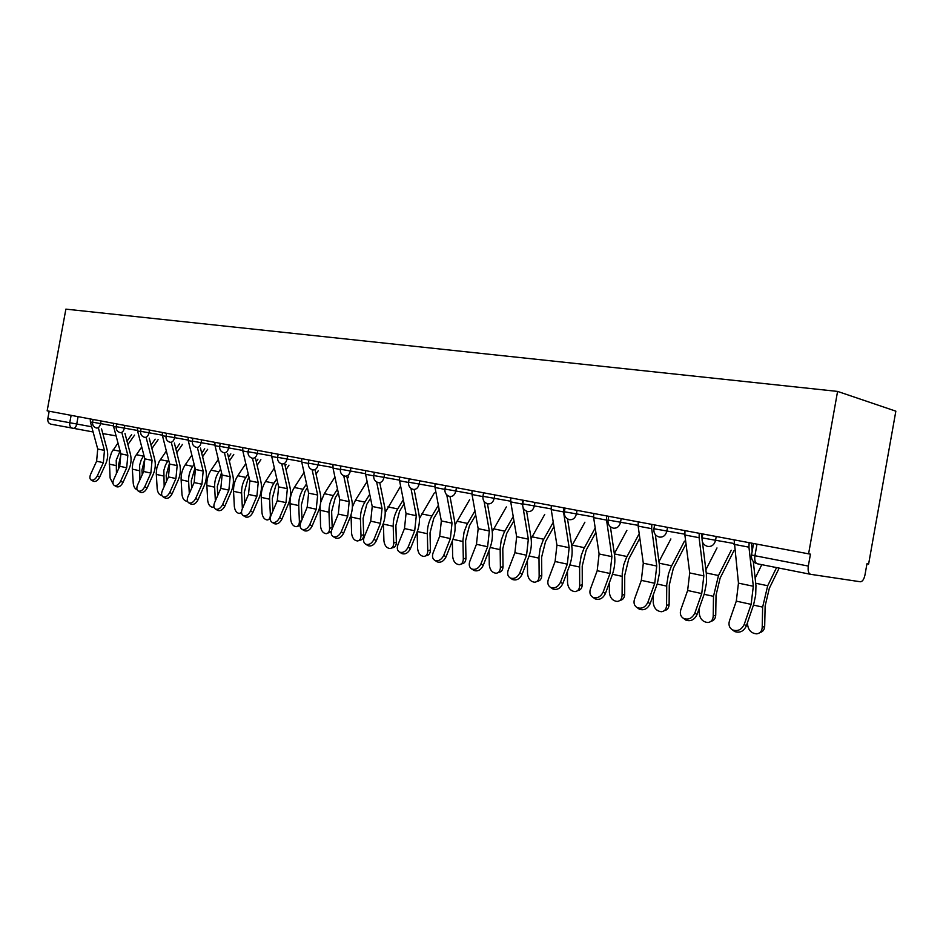<?xml version="1.0" encoding="UTF-8"?>
<svg xmlns="http://www.w3.org/2000/svg" width="943" height="943" viewBox="0 0 943 943"><rect width="100%" height="100%" fill="white"/><g stroke="black" fill="none" stroke-linecap="round" stroke-linejoin="round"><path stroke-width="1.41" d="M808.587 553.836L810.438 554.154L808.316 566.071C807.703 570.774 808.481 573.521 810.65 574.322L860.393 581.772C862.48 581.583 864 579.32 864.967 574.994L866.971 563.737L868.621 564.02L895.85 411.172L837.584 391.416L808.587 553.836L47.15 410.842L65.88 309.139L837.584 391.416M93.098 431.953L50.993 424.185C48.576 423.478 47.527 421.639 47.81 418.68L91.695 426.778M49.177 411.231L47.81 418.68M734.137 539.856L738.463 583.139L736.294 601.127L729.434 620.93C728.314 624.95 729.352 627.944 732.546 629.912C737.674 631.633 741.587 629.771 744.251 624.337L746.326 625.963C743.662 631.386 739.76 633.248 734.621 631.527L732.794 630.113M752.172 551.278L751.547 543.121M749.119 542.673L748.954 547.176L753.316 586.251L751.123 604.369L744.251 624.337M746.326 625.963L753.657 604.51L755.697 594.986L755.956 585.627L753.316 561.533M779.166 568.099L769.311 588.338L765.138 605.96L764.69 626.258C764.455 629.7 762.875 631.798 759.928 632.576M747.54 622.427L747.504 624.066C748.2 630.136 751.288 633.401 756.757 633.849C760.093 633.331 761.909 631.197 762.203 627.437L762.639 607.103L767.696 585.733L776.56 567.592M755.154 578.165L761.803 564.668M684.983 530.626L684.877 534.987L689.71 572.931L687.636 590.483L680.799 609.767C679.667 613.693 680.622 616.616 683.675 618.502C688.543 620.105 692.28 618.266 694.885 612.997L697.007 614.6C694.402 619.869 690.677 621.696 685.809 620.093L684.217 618.903M702.016 538.618L701.71 533.762M699.223 533.302L699.093 537.699L703.832 575.89L701.733 593.571L694.885 612.997M697.007 614.6L704.327 593.736L706.484 582.88L706.366 573.863L702.417 541.824M638.234 521.844L638.152 526.111L643.303 563.219L641.323 580.358L634.509 599.135C633.366 602.99 634.262 605.83 637.185 607.646C641.794 609.143 645.377 607.327 647.924 602.212L650.092 603.803C647.546 608.907 643.963 610.71 639.354 609.225L637.963 608.211M651.79 524.391L651.684 528.681L656.752 566.036L654.748 583.293L647.924 602.212M650.092 603.803L657.377 583.469L659.499 572.884L659.475 565.482L655.338 534.622M733.949 550.677L720.146 578.071L716.032 595.257L715.737 615.084C715.513 618.584 713.922 620.659 710.963 621.331M699.282 608.152L699.211 612.997C699.906 618.891 702.83 622.062 708.004 622.521C711.211 622.015 712.943 619.916 713.203 616.203L713.497 596.341L718.495 575.513L731.238 550.24M705.859 569.808L716.986 547.942M686.009 543.911L673.349 568.311L669.282 585.073L669.117 604.451C668.905 607.987 667.314 610.05 664.367 610.616M653.275 594.95L653.228 602.471C653.9 608.188 656.693 611.264 661.585 611.724C664.674 611.241 666.324 609.178 666.56 605.524L666.748 584.613L668.434 574.063L671.015 567.073L684.453 541.152M658.98 561.639L670.874 538.948M593.713 513.487L593.654 517.648L599.1 553.965L597.19 570.704L590.412 589.01C589.269 592.793 590.094 595.552 592.888 597.296C597.273 598.699 600.715 596.907 603.202 591.945L605.406 593.524C602.919 598.475 599.477 600.255 595.104 598.864L593.89 598.003M606.62 515.904L606.549 520.1L611.913 556.641L609.991 573.497L603.202 591.945M605.406 593.524L612.172 575.112C614.612 568.228 615.39 561.45 614.494 554.755L610.404 526.76M551.266 505.519L551.231 509.585L556.924 545.137L555.097 561.498L548.354 579.356C547.199 583.057 547.966 585.756 550.641 587.43C554.814 588.738 558.115 586.982 560.555 582.149L562.782 583.705C560.354 588.526 557.054 590.283 552.893 588.974L551.82 588.243M563.572 507.829L563.525 511.931L569.159 547.694L567.309 564.162L560.555 582.149M562.782 583.705L569.513 565.753C571.953 559.046 572.696 552.409 571.753 545.867L567.533 518.921M510.752 497.904L510.729 501.888L516.658 536.697L514.902 552.704L508.194 570.138C507.039 573.768 507.735 576.397 510.316 578.012C514.289 579.238 517.459 577.505 519.852 572.814L522.104 574.346C519.723 579.037 516.552 580.758 512.579 579.532L511.648 578.908M522.505 500.108L522.611 504.918M523.047 507.57L528.339 539.148L526.559 555.25L519.852 572.814M522.104 574.346L528.799 556.818C531.215 550.276 531.935 543.793 530.956 537.369L526.595 511.236M639.837 538.217L628.745 558.999L624.726 575.36L624.69 594.302C624.478 597.886 622.91 599.913 619.964 600.396M609.378 582.68L609.378 592.428C610.05 597.98 612.702 600.986 617.347 601.434C620.305 600.974 621.897 598.935 622.097 595.339L622.239 573.427L623.795 564.586L626.376 557.773L639.201 533.691M614.341 553.682L626.883 530.379M595.87 532.418L586.181 550.111L582.22 566.083L582.279 584.625C582.102 588.173 580.593 590.165 577.741 590.613L577.493 590.707M567.462 571.234L567.533 582.833C568.181 588.232 570.715 591.167 575.136 591.615C577.976 591.167 579.497 589.163 579.674 585.615L579.615 565.623L581.218 555.545L583.776 548.897L595.198 527.997M571.776 545.985L584.896 522.21M553.954 526.607L545.525 541.624L541.612 557.23L541.777 575.383C541.624 578.872 540.174 580.841 537.427 581.277L536.932 581.454M527.396 560.496L527.538 573.674C528.186 578.931 530.603 581.784 534.799 582.232C537.545 581.796 538.995 579.827 539.148 576.326L538.983 556.759L540.162 548.296L543.085 540.422L553.258 522.257M531.133 538.606L544.748 514.395M472.03 490.631L472.03 494.533L478.16 528.646L476.463 544.3L469.814 561.321C468.647 564.892 469.296 567.45 471.771 569.006C475.555 570.15 478.62 568.452 480.954 563.879L483.229 565.399C480.906 569.961 477.842 571.658 474.058 570.503L473.233 569.961M484.101 501.452L489.334 530.98L487.625 546.74L480.954 563.879M483.229 565.399L489.889 548.284C492.281 541.883 492.977 535.541 491.951 529.259L487.46 503.751M513.947 520.795L506.65 533.514L502.784 548.767L503.043 566.543C502.902 569.985 501.523 571.918 498.882 572.342L498.163 572.59M489.052 550.417L489.287 564.916C489.924 570.032 492.246 572.814 496.242 573.261C498.882 572.837 500.261 570.904 500.391 567.45L500.144 548.284L501.287 540.009L504.187 532.312L513.228 516.54M492.27 531.581L506.356 506.933M434.994 483.676L435.018 487.496L441.324 520.925L439.697 536.249L433.085 552.881C431.918 556.382 432.519 558.881 434.888 560.39C438.507 561.474 441.454 559.788 443.752 555.333L446.051 556.841C443.764 561.285 440.805 562.959 437.198 561.875L436.468 561.403M446.758 494.898L452.015 523.165L450.377 538.583L443.752 555.333M446.051 556.841L452.652 540.115C455.033 533.868 455.693 527.656 454.644 521.503L450.011 496.513M475.72 515.043L469.437 525.746L465.618 540.669L465.96 558.079C465.842 561.474 464.522 563.372 461.976 563.784L461.068 564.079M452.334 540.905L452.675 556.523C453.3 561.509 455.516 564.22 459.324 564.668C461.87 564.256 463.19 562.358 463.308 558.963L462.954 540.186L464.074 532.076L466.962 524.556L474.966 510.87M455.068 524.886L469.579 499.778M399.537 477.017L399.573 480.765L406.044 513.546L404.476 528.551L397.911 544.806C396.744 548.248 397.286 550.688 399.573 552.126C403.026 553.152 405.879 551.49 408.13 547.152L410.441 548.637C408.201 552.975 405.349 554.625 401.895 553.6L401.246 553.187M410.971 488.38L416.287 515.691L414.696 530.791L408.13 547.152M410.441 548.637L416.995 532.3C419.364 526.182 420 520.112 418.916 514.065L414.154 489.558M439.143 509.361L433.792 518.308L430.02 532.913L430.432 549.969C430.338 553.317 429.065 555.191 426.613 555.58L425.541 555.934M417.148 531.911L417.584 548.484C418.197 553.352 420.33 555.993 423.961 556.441C426.413 556.04 427.686 554.166 427.768 550.818L427.344 533.726C427.273 527.302 428.794 521.408 431.918 516.021L438.365 505.271M419.423 518.532L434.322 492.93M365.566 470.64L365.613 474.305L372.226 506.462L370.705 521.161L364.187 537.062C363.02 540.445 363.526 542.826 365.719 544.217C369.031 545.184 371.79 543.545 373.994 539.313L376.316 540.787C374.112 545.007 371.353 546.645 368.053 545.679L367.475 545.313M376.658 482.003L382.045 508.525L380.512 523.306L373.994 539.313M376.316 540.787L382.823 524.803C385.168 518.827 385.781 512.874 384.673 506.945L379.805 482.887M404.111 503.762L399.596 511.165L395.883 525.463L396.366 542.201C396.296 545.502 395.07 547.341 392.712 547.718L391.486 548.095M383.388 523.282L383.919 540.775C384.532 545.514 386.571 548.107 390.048 548.543C392.406 548.154 393.632 546.315 393.702 543.015L393.207 526.253C393.113 519.958 394.61 514.183 397.722 508.925L403.321 499.755M385.216 512.556L400.504 486.364M332.973 464.522L333.032 468.117L339.763 499.672L338.301 514.076L331.842 529.636C330.675 532.948 331.134 535.282 333.244 536.626C336.415 537.534 339.079 535.93 341.248 531.793L343.57 533.255C341.413 537.369 338.749 538.983 335.578 538.064L335.071 537.758M343.735 475.779L349.193 501.641L347.719 516.139L341.248 531.793M343.57 533.255L350.03 517.613C352.364 511.754 352.953 505.919 351.822 500.108L346.847 476.486M301.689 458.64L301.76 462.164L308.597 493.142L307.182 507.263L300.782 522.505C299.603 525.758 300.039 528.045 302.066 529.341C305.108 530.202 307.689 528.61 309.811 524.579L312.145 526.017C310.023 530.037 307.453 531.628 304.412 530.768L303.952 530.485M312.133 469.755L317.661 495.04L316.235 509.244L309.811 524.579M312.145 526.017L318.557 510.705C320.856 504.976 321.433 499.26 320.278 493.543L315.221 470.345M271.631 453.005L271.714 456.459L278.645 486.871L277.277 500.721L270.924 515.656C269.757 518.85 270.146 521.078 272.103 522.339C275.026 523.153 277.525 521.585 279.611 517.648L281.945 519.063C279.871 523 277.372 524.556 274.448 523.742L274.036 523.495M281.757 463.909L287.356 488.698L285.977 502.631L279.611 517.648M281.945 519.063L288.299 504.069C290.585 498.458 291.151 492.847 289.972 487.236L284.845 464.451M242.728 447.571L242.822 450.966L249.836 480.836L248.516 494.438L242.21 509.067C241.043 512.202 241.408 514.383 243.294 515.609C246.088 516.375 248.516 514.831 250.567 510.976L252.913 512.379C250.862 516.222 248.445 517.766 245.64 517L245.263 516.776M248.634 448.679L248.08 451.721C247.785 455.127 249.258 457.308 252.476 458.251L258.217 482.592L256.885 496.266L250.567 510.976M252.913 512.379L259.207 497.68C261.482 492.187 262.013 486.682 260.822 481.178L255.624 458.781M214.921 442.35L215.016 445.685L222.112 475.036L220.827 488.38L214.58 502.713C213.413 505.802 213.743 507.947 215.558 509.126C218.257 509.845 220.603 508.336 222.619 504.564L224.964 505.943C222.949 509.715 220.603 511.224 217.904 510.493L217.574 510.304M224.446 452.805L230.175 476.722L228.878 490.136L222.619 504.564M224.964 505.943L231.212 491.539C233.463 486.152 233.982 480.753 232.78 475.343L227.522 453.335M188.14 437.316L188.246 440.593L195.401 469.449L194.152 482.545L187.963 496.607C186.808 499.649 187.103 501.735 188.848 502.878C191.441 503.574 193.728 502.077 195.708 498.387L198.054 499.755C196.073 503.432 193.786 504.929 191.193 504.234L190.899 504.057M197.393 447.56L203.181 471.076L201.92 484.242L195.708 498.387M198.054 499.755L204.242 485.633C206.47 480.341 206.977 475.036 205.763 469.72L200.458 448.078M370.54 498.281L366.792 504.316L363.114 518.32L363.668 534.74C363.609 537.993 362.442 539.797 360.155 540.174L358.811 540.575M351.044 514.784L351.609 533.373C352.211 538.005 354.179 540.539 357.491 540.964C359.778 540.587 360.945 538.771 361.004 535.518L360.438 519.074C360.32 512.909 361.806 507.251 364.894 502.112L369.727 494.344M352.364 507.039L355.464 500.155L367.098 481.555M338.325 492.918L335.272 497.739L331.641 511.46L332.219 528.728M331.299 531.451L327.433 533.337M320.09 505.955L320.561 526.253C321.162 530.791 323.048 533.266 326.231 533.691C328.423 533.325 329.543 531.534 329.59 528.328L328.977 512.19C328.824 506.143 330.298 500.592 333.374 495.57L337.5 489.04M348.521 476.769L347.319 478.679M320.691 502.419L324.309 493.684L334.93 476.993M300.11 525.546L297.269 526.383M304.035 472.478L294.357 487.472C291.304 492.364 289.855 497.763 290.031 503.668L290.715 519.416C291.304 523.848 293.12 526.265 296.173 526.689C298.294 526.335 299.367 524.567 299.391 521.408L298.731 505.578C298.566 499.625 300.004 494.203 303.068 489.276L306.546 483.865M318.18 470.852L316.058 474.164M307.394 487.661L304.978 491.421L301.395 504.87L302.008 519.569M270.264 519.192L268.26 519.687M274.354 468.034L265.537 481.484C262.496 486.27 261.07 491.574 261.258 497.374L261.989 512.839C262.578 517.165 264.335 519.546 267.246 519.958C269.309 519.605 270.335 517.872 270.346 514.748L269.627 499.201C269.45 493.366 270.877 488.05 273.918 483.229L276.806 478.796M288.982 465.158L286.024 469.708M277.655 482.533L275.839 485.339L272.291 498.529L272.869 511.082M285.187 465.972L286.047 464.651M245.805 463.661L237.777 475.72C234.76 480.411 233.357 485.61 233.558 491.315L234.335 506.497C234.913 510.741 236.599 513.063 239.404 513.475L241.526 512.143M242.386 508.654L241.62 493.071C241.42 487.342 242.834 482.121 245.852 477.406L248.198 473.857M260.869 459.677L257.144 465.312M249.058 477.535L247.773 479.48L244.284 492.411L244.803 503.043M256.296 461.646L257.934 459.182M218.328 459.371L211.032 470.168C208.038 474.777 206.647 479.869 206.871 485.468L207.684 500.391C208.25 504.552 209.888 506.827 212.588 507.228L213.943 506.686M233.781 454.396L229.349 460.997M221.534 472.655L217.291 486.529L217.762 495.417M215.369 500.91L214.639 487.166C214.415 481.543 215.817 476.415 218.823 471.783L220.662 469.036M228.489 457.39L230.835 453.901M162.326 432.472L162.455 435.69L169.657 464.05L168.455 476.922L162.314 490.714C161.159 493.708 161.418 495.759 163.115 496.867C165.614 497.515 167.83 496.042 169.787 492.435L172.121 493.778C170.176 497.385 167.948 498.859 165.449 498.21L165.178 498.045M171.32 442.503L177.154 465.618L175.928 478.561L169.787 492.435M172.121 493.778L178.251 479.928C180.467 474.742 180.95 469.531 179.724 464.31L174.372 443.021M191.853 455.151L185.252 464.816C182.27 469.331 180.891 474.341 181.127 479.834L181.987 494.509C182.553 498.576 184.133 500.804 186.726 501.204L187.433 501.039M207.649 449.316L202.58 456.766M195.012 467.893L191.264 480.859L191.688 488.168M189.307 493.554L188.624 481.484C188.388 475.944 189.767 470.911 192.749 466.372L194.14 464.345M201.719 453.218L204.714 448.809M137.442 427.804L137.572 430.963L144.821 458.852L143.654 471.5L137.572 485.032C136.417 487.979 136.664 489.983 138.291 491.055C140.696 491.68 142.864 490.219 144.774 486.694L147.108 488.026C145.198 491.562 143.041 493.012 140.625 492.387L140.377 492.246M146.177 437.623L152.059 460.373L150.868 473.08L144.774 486.694M147.108 488.026L153.19 474.435C155.383 469.343 155.854 464.227 154.617 459.076L149.23 438.141M166.345 451.013L159.214 461.504L156.844 467.752L156.255 473.303L157.186 488.828C157.752 492.812 159.273 495.004 161.772 495.393L161.842 495.381M182.447 444.412L176.789 452.616M169.457 463.261L166.168 475.39L166.522 481.26M164.165 486.541L163.858 470.404L165.485 465.017L168.573 459.771M175.905 449.127L179.512 443.905M113.443 423.289L113.573 426.401L120.857 453.842L119.726 466.266L113.69 479.551C112.547 482.451 112.759 484.419 114.339 485.456C116.661 486.046 118.759 484.608 120.645 481.154L122.979 482.474C121.093 485.928 118.995 487.366 116.673 486.777L116.437 486.647M121.93 432.92L127.835 455.304L126.692 467.787L120.645 481.154M122.979 482.474L129.002 469.131C131.171 464.133 131.631 459.1 130.393 454.043L124.971 433.438M141.733 446.97L135.203 456.483L132.857 462.612L132.279 468.082L133.246 483.346C133.682 486.8 134.967 488.922 137.112 489.735M158.094 439.674L151.906 448.55M144.809 458.769L141.933 470.109L142.228 474.671M139.894 479.869L139.623 465.205L141.226 459.901L143.902 455.316M151.021 445.12L155.182 439.167M90.257 418.94L90.398 421.993L97.718 448.998L96.61 461.21L90.634 474.258C89.491 477.111 89.679 479.032 91.212 480.046C93.451 480.612 95.502 479.197 97.353 475.802L99.675 477.111C97.824 480.494 95.773 481.908 93.534 481.354L93.322 481.236M98.52 428.381L104.461 450.4L103.341 462.683L97.353 475.802M99.675 477.111L105.651 464.003C107.797 459.1 108.245 454.149 106.995 449.174L101.549 428.9M117.981 443.021L111.51 452.569L109.305 459.795L110.119 478.042L113.16 484.042M134.578 435.1L127.894 444.566M121.01 454.455L118.535 465.005L118.759 468.388M116.449 473.48L116.225 460.172L120.103 450.978M127.01 441.194L131.666 434.593M93.074 419.47L92.579 422.181L113.466 425.906M101.054 420.967L100.559 423.643C99.828 426.637 98.52 428.11 96.657 428.051L96.622 428.051C93.675 427.203 92.32 425.246 92.579 422.181M116.696 423.902L116.189 426.672L137.466 430.468M124.853 425.434L124.346 428.169C123.592 431.21 122.248 432.696 120.315 432.637L120.315 432.637C117.286 431.776 115.918 429.784 116.189 426.672M140.66 431.305L162.337 435.183M149.513 430.067L148.994 432.849C148.228 435.937 146.837 437.458 144.845 437.387L144.809 437.387C141.768 436.503 140.377 434.487 140.648 431.316L141.167 428.499M166.546 433.273L166.027 436.137L188.14 440.075M175.08 434.864L174.561 437.693C173.771 440.852 172.345 442.397 170.27 442.314L170.235 442.314C167.147 441.418 165.744 439.355 166.027 436.137M192.348 441.112L214.91 445.143M201.625 439.851L201.095 442.738C200.281 445.945 198.808 447.512 196.651 447.43L196.615 447.418C193.492 446.522 192.066 444.424 192.348 441.135L192.879 438.212M220.226 443.351L219.684 446.322L242.716 450.424M229.184 445.025L228.642 447.972C227.817 451.237 226.285 452.829 224.057 452.734L224.01 452.734C220.839 451.803 219.389 449.67 219.684 446.322M248.08 451.721L271.608 455.893M257.828 450.412L257.274 453.406C256.437 456.742 254.846 458.357 252.524 458.251M278.185 454.231L277.619 457.32L301.654 461.599M287.615 455.999L287.061 459.052C286.189 462.459 284.55 464.109 282.134 463.991L282.087 463.98C278.81 463.025 277.313 460.809 277.619 457.32M308.361 463.143L332.926 467.528M318.616 461.822L318.05 464.946C317.166 468.412 315.469 470.086 312.958 469.968L312.899 469.956C309.563 468.977 308.055 466.714 308.361 463.166L308.939 460.007M340.376 469.213L365.507 473.692M350.914 467.893L350.336 471.076C349.429 474.612 347.661 476.321 345.055 476.18L344.997 476.168C341.602 475.178 340.058 472.867 340.376 469.237L340.965 466.019M373.758 475.555L399.467 480.14M384.591 474.211L384.001 477.464C383.07 481.083 381.243 482.816 378.508 482.663L378.449 482.651C374.996 481.637 373.428 479.28 373.746 475.578L374.347 472.29M409.179 478.832L408.578 482.191L434.912 486.847M419.729 480.812L419.128 484.136C418.173 487.826 416.264 489.594 413.423 489.429L413.364 489.417C409.84 488.38 408.236 485.975 408.578 482.191M444.943 489.063L471.936 493.873M456.436 487.708L455.823 491.103C454.832 494.875 452.852 496.678 449.882 496.489L449.811 496.478C446.228 495.417 444.601 492.953 444.943 489.099L445.556 485.669M483.582 492.8L482.946 496.313L510.634 501.204M494.816 494.91L494.179 498.387C493.165 502.242 491.103 504.081 488.002 503.88L487.92 503.868C484.254 502.784 482.604 500.261 482.946 496.313M523.365 500.273L522.717 503.868L551.136 508.878M534.976 502.454L534.327 506.002C533.278 509.963 531.133 511.825 527.891 511.613L527.809 511.589C524.06 510.481 522.363 507.9 522.717 503.868M565.046 508.1L564.374 511.778L593.571 516.917M577.045 510.352L576.385 513.994C575.313 518.037 573.073 519.935 569.666 519.699L569.572 519.687C565.741 518.544 564.008 515.904 564.374 511.778M608.07 520.029L638.069 525.345M621.178 518.638L620.506 522.375C619.386 526.512 617.052 528.445 613.48 528.186L613.386 528.174C609.461 527.007 607.681 524.308 608.058 520.076L608.742 516.304M653.923 528.74L684.795 534.186M667.514 527.337L666.819 531.168C665.675 535.412 663.224 537.392 659.487 537.109L659.381 537.086C655.35 535.883 653.534 533.113 653.923 528.775L654.607 524.921M702.122 537.887L733.925 543.486M716.22 536.496L715.525 540.41C714.334 544.759 711.776 546.787 707.839 546.469L707.721 546.445C703.584 545.207 701.722 542.378 702.122 537.934L702.83 533.974M78.08 416.653L76.701 424.185C75.97 427.12 74.709 428.57 72.906 428.523C70.489 427.804 69.428 425.941 69.723 422.924L71.126 415.344M116.083 435.855L102.811 433.603M810.485 574.287L757.394 563.796C755.178 562.995 754.353 560.307 754.93 555.733L808.316 566.071M751.642 546.457L752.997 546.681M751.512 554.956L754.93 555.733L757.005 544.146M748.954 547.176L733.996 544.323M753.316 586.251L738.463 583.139M751.123 604.369L736.294 601.127M762.203 627.437L764.69 626.258M753.481 605.088L762.639 607.103M755.72 583.245L767.696 585.733M699.093 537.699L684.877 534.987M703.832 575.89L689.71 572.931M701.733 593.571L687.636 590.483M651.684 528.681L638.152 526.111M656.752 566.036L643.303 563.219M654.748 583.293L641.323 580.358M713.203 616.203L715.737 615.084M704.138 594.29L713.497 596.341M706.26 572.979L718.495 575.513M666.56 605.524L669.117 604.451M657.2 584.023L666.713 586.11M659.192 563.207L671.652 565.788M606.549 520.1L593.654 517.648M611.913 556.641L599.1 553.965M609.991 573.497L597.19 570.704M563.525 511.931L551.231 509.585M569.159 547.694L556.924 545.137M567.309 564.162L555.097 561.498M522.481 504.128L510.729 501.888M528.339 539.148L516.658 536.697M526.559 555.25L514.902 552.704M622.097 595.339L624.69 594.302M612.479 574.24L622.132 576.35M614.376 553.906L627.001 556.523M579.674 585.615L582.279 584.625M569.831 564.904L579.603 567.038M572.224 545.148L584.412 547.683M539.148 576.326L541.777 575.383M529.106 555.993L538.972 558.15M532.076 536.815L543.722 539.243M482.899 496.596L472.03 494.533M489.334 530.98L478.16 528.646M487.625 546.74L476.463 544.3M500.391 567.45L503.043 566.543M490.183 547.47L500.132 549.651M493.672 528.846L504.823 531.157M444.896 489.382L435.018 487.496M452.015 523.165L441.324 520.925M450.377 538.583L439.697 536.249M463.308 558.963L465.96 558.079M452.946 539.325L462.954 541.518M456.907 521.22L467.587 523.436M408.531 482.462L399.573 480.765M416.287 515.691L406.044 513.546M414.696 530.791L404.476 528.551M427.768 550.818L430.432 549.969M417.289 531.522L427.344 533.726M421.686 513.9L431.918 516.021M373.711 475.85L365.613 474.305M382.045 508.525L372.226 506.462M380.512 523.306L370.705 521.161M393.702 543.015L396.366 542.201M383.4 524.108L393.207 526.253M387.903 506.886L397.722 508.925M340.329 469.496L333.032 468.117M349.193 501.641L339.763 499.672M347.719 516.139L338.301 514.076M308.314 463.414L301.76 462.164M317.661 495.04L308.597 493.142M316.235 509.244L307.182 507.263M277.584 457.579L271.714 456.459M287.356 488.698L278.645 486.871M285.977 502.631L277.277 500.721M248.044 451.956L242.822 450.966M258.217 482.592L249.836 480.836M256.885 496.266L248.516 494.438M219.636 446.558L215.016 445.685M230.175 476.722L222.112 475.036M228.878 490.136L220.827 488.38M192.313 441.359L188.246 440.593M203.181 471.076L195.401 469.449M201.92 484.242L194.152 482.545M361.004 535.518L363.668 534.74M351.032 517.023L360.438 519.074M355.464 500.155L364.894 502.112M329.59 528.328L332.254 527.573M319.925 510.21L328.977 512.19M324.309 493.684L333.374 495.57M299.391 521.408L301.477 520.831M290.031 503.668L298.731 505.578M294.357 487.472L303.068 489.276M270.346 514.748L271.431 514.465M261.258 497.374L269.627 499.201M265.537 481.484L273.918 483.229M233.558 491.315L241.62 493.071M237.777 475.72L245.852 477.406M206.871 485.468L214.639 487.166M211.032 470.168L218.823 471.783M165.98 436.361L162.455 435.69M177.154 465.618L169.657 464.05M175.928 478.561L168.455 476.922M181.127 479.834L188.624 481.484M185.252 464.816L192.749 466.372M140.613 431.54L137.572 430.963M152.059 460.373L144.821 458.852M150.868 473.08L143.654 471.5M156.302 474.4L163.528 475.991M160.369 459.654L167.618 461.162M116.154 426.884L113.573 426.401M127.835 455.304L120.857 453.842M126.692 467.787L119.726 466.266M132.326 469.154L139.305 470.687M136.346 454.667L143.348 456.117M92.544 422.405L90.398 421.993M104.461 450.4L97.718 448.998M103.341 462.683L96.61 461.21M109.176 464.086L115.918 465.571M113.136 449.846L119.902 451.249M753.563 543.498L751.5 555.038C751.1 559.553 753.009 562.464 757.217 563.761M732.546 629.912L734.621 631.527M683.675 618.502L685.809 620.093M637.185 607.646L639.354 609.225M592.888 597.296L595.104 598.864M550.641 587.43L552.893 588.974M510.316 578.012L512.579 579.532M471.771 569.006L474.058 570.503M434.888 560.39L437.198 561.875M399.573 552.126L401.895 553.6M365.719 544.217L368.053 545.679M333.244 536.626L335.578 538.064M302.066 529.341L304.412 530.768M272.103 522.339L274.448 523.742M243.294 515.609L245.64 517M215.558 509.126L217.904 510.493M188.848 502.878L191.193 504.234M241.573 512.909L240.335 513.228M163.115 496.867L165.449 498.21M138.291 491.055L140.625 492.387M114.339 485.456L116.673 486.777M91.212 480.046L93.534 481.354"/></g></svg>
